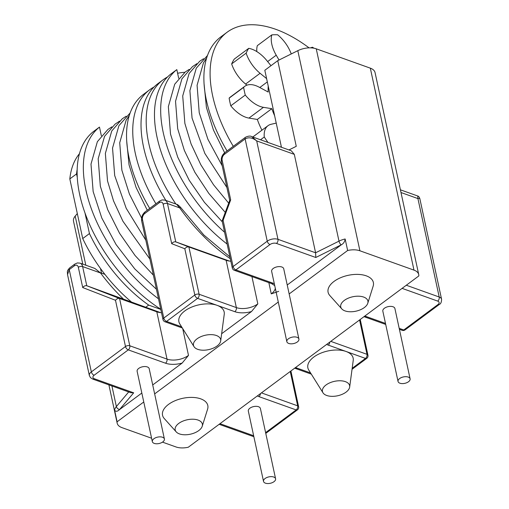 <?xml version="1.0" encoding="UTF-8"?>
<svg xmlns="http://www.w3.org/2000/svg" width="509" height="509" viewBox="0 0 509 509"><rect width="100%" height="100%" fill="white"/><g stroke="black" fill="none" stroke-linecap="round" stroke-linejoin="round"><path stroke-width="0.76" d="M275.592 478.784L260.392 408.479A6.178 3.283 167.8 0 0 256.25 406.328A6.178 3.283 167.8 0 0 249.906 408.193A6.178 3.283 167.8 0 0 248.322 411.087L263.522 481.393A6.178 3.283 -12.2 0 1 265.106 478.498A6.178 3.283 -12.2 0 1 271.456 476.634A6.178 3.283 -12.2 0 1 275.592 478.784A6.178 3.283 -12.2 0 1 274.001 481.679A6.178 3.283 -12.2 0 1 267.658 483.55A6.178 3.283 -12.2 0 1 263.522 481.393M298.917 339.064L283.717 268.758A6.178 3.283 167.8 0 0 279.575 266.601A6.178 3.283 167.8 0 0 273.231 268.472A6.178 3.283 167.8 0 0 271.647 271.367L286.847 341.673A6.178 3.283 -12.2 0 1 288.431 338.778A6.178 3.283 -12.2 0 1 294.775 336.907A6.178 3.283 -12.2 0 1 298.917 339.064A6.178 3.283 -12.2 0 1 297.326 341.959A6.178 3.283 -12.2 0 1 290.983 343.829A6.178 3.283 -12.2 0 1 286.847 341.673M410.108 378.836L394.908 308.53A6.178 3.283 167.8 0 0 390.766 306.373A6.178 3.283 167.8 0 0 384.422 308.244A6.178 3.283 167.8 0 0 382.832 311.139L398.038 381.445A6.178 3.283 -12.2 0 1 399.622 378.55A6.178 3.283 -12.2 0 1 405.966 376.685A6.178 3.283 -12.2 0 1 410.108 378.836A6.178 3.283 -12.2 0 1 408.517 381.731A6.178 3.283 -12.2 0 1 402.174 383.601A6.178 3.283 -12.2 0 1 398.038 381.445M217.063 345.999A13.896 7.38 167.8 0 0 220.69 340.896A13.896 7.38 167.8 0 0 212.533 334.706A13.896 7.38 167.8 0 0 197.047 338.841A13.896 7.38 167.8 0 0 194.012 346.661A13.896 7.38 167.8 0 0 217.063 345.999M220.69 340.896L224.246 314.314A23.159 12.305 167.8 0 0 217.05 305.324A23.159 12.305 167.8 0 0 184.85 310.891A23.159 12.305 167.8 0 0 179.785 323.921L194.012 346.661M346.044 392.14A13.896 7.38 167.8 0 0 349.67 387.031A13.896 7.38 167.8 0 0 341.514 380.84A13.896 7.38 167.8 0 0 326.027 384.976A13.896 7.38 167.8 0 0 322.992 392.802A13.896 7.38 167.8 0 0 346.044 392.14M349.67 387.031L353.227 360.448A23.159 12.305 167.8 0 0 346.031 351.458A23.159 12.305 167.8 0 0 313.83 357.025A23.159 12.305 167.8 0 0 308.766 370.062L322.992 392.802M198.777 430.576A13.896 7.38 167.8 0 0 202.219 426.275A13.896 7.38 167.8 0 0 194.89 419.352A13.896 7.38 167.8 0 0 178.761 423.418A13.896 7.38 167.8 0 0 176.222 431.893A13.896 7.38 167.8 0 0 198.777 430.576M202.219 426.275L207.589 409.179A23.159 12.305 167.8 0 0 195.38 397.631A23.159 12.305 167.8 0 0 168.498 404.413A23.159 12.305 167.8 0 0 164.261 418.544L176.222 431.893M364.329 307.563A13.896 7.38 167.8 0 0 367.772 303.262A13.896 7.38 167.8 0 0 360.448 296.333A13.896 7.38 167.8 0 0 344.319 300.399A13.896 7.38 167.8 0 0 341.774 308.88A13.896 7.38 167.8 0 0 364.329 307.563M367.772 303.262L373.148 286.16A23.159 12.305 167.8 0 0 360.932 274.618A23.159 12.305 167.8 0 0 334.05 281.401A23.159 12.305 167.8 0 0 329.819 295.532L341.774 308.88M158.496 298.802A116.561 64.134 -126.6 0 1 85.887 189.972A116.561 64.134 -126.6 0 1 99.478 127.085L101.355 135.782M160.755 309.243A116.561 64.134 -126.6 0 1 79.678 194.584A116.561 64.134 -126.6 0 1 93.268 131.697L99.478 127.085M224.571 232.244A116.561 64.134 -126.6 0 1 163.23 132.499A116.561 64.134 -126.6 0 1 176.82 69.612L178.704 78.316M227.122 244.053A116.561 64.134 -126.6 0 1 157.02 137.112A116.561 64.134 -126.6 0 1 170.61 74.225L176.82 69.612M175.879 204.026A116.561 64.134 -126.6 0 1 148.743 143.264A116.561 64.134 -126.6 0 1 163.173 79.735A116.561 64.134 -126.6 0 1 167.537 76.961M177.616 73.277A116.561 64.134 -126.6 0 1 184.843 72.303M165.909 200.463A116.561 64.134 -126.6 0 1 143.57 147.107A116.561 64.134 -126.6 0 1 158 83.578L163.173 79.735M155.932 203.81A116.561 64.134 -126.6 0 1 135.292 153.26A116.561 64.134 -126.6 0 1 149.722 89.73A116.561 64.134 -126.6 0 1 154.087 86.956M149.722 208.423A116.561 64.134 -126.6 0 1 129.082 157.873A116.561 64.134 -126.6 0 1 143.519 94.343L149.722 89.73M233.275 146.338A116.561 64.134 -126.6 0 1 212.641 95.787A116.561 64.134 -126.6 0 1 227.071 32.258A116.561 64.134 -126.6 0 1 309.058 47.859M227.071 150.95A116.561 64.134 -126.6 0 1 206.431 100.4A116.561 64.134 -126.6 0 1 220.861 36.871L227.071 32.258M279.027 60.03L276.222 55.201A26.156 14.392 -126.6 0 1 271.812 44.245A26.156 14.392 -126.6 0 1 271.819 34.886A92.632 50.97 -126.6 0 1 277.647 34.784A26.156 14.392 -126.6 0 1 291.243 53.948M274.631 115.708A57.892 31.857 -126.6 0 1 271.812 108.691L263.433 107.329A26.156 14.392 -126.6 0 1 245.274 95.049A92.632 50.97 -126.6 0 1 244.358 91.187A92.632 50.97 -126.6 0 1 243.614 87.383A26.156 14.392 -126.6 0 1 244.804 86.295A26.156 14.392 -126.6 0 1 259.068 87.128L268.211 92.04A57.892 31.857 -126.6 0 1 268.218 86.034M245.274 95.049L230.787 105.815A92.632 50.97 -126.6 0 1 229.871 101.953A92.632 50.97 -126.6 0 1 229.126 98.148A26.156 14.392 -126.6 0 1 230.322 97.06L244.804 86.295M152.331 441.621L137.131 371.315A6.178 3.283 -12.2 0 1 138.715 368.421A6.178 3.283 -12.2 0 1 145.065 366.55A6.178 3.283 -12.2 0 1 149.201 368.707L164.401 439.012A6.178 3.283 -12.2 0 1 162.816 441.907A6.178 3.283 -12.2 0 1 156.467 443.778A6.178 3.283 -12.2 0 1 152.331 441.621A6.178 3.283 -12.2 0 1 153.922 438.726A6.178 3.283 -12.2 0 1 160.265 436.856A6.178 3.283 -12.2 0 1 164.401 439.012M310.719 47.852A26.156 14.392 -126.6 0 1 312.481 47.242A92.632 50.97 -126.6 0 1 313.989 48.202M266.621 78.634L260.093 73.29A26.156 14.392 -126.6 0 1 246.146 53.146A92.632 50.97 -126.6 0 1 248.723 48.342A26.156 14.392 -126.6 0 1 266.881 60.641L270.985 65.693M267.976 142.437A92.632 50.97 -126.6 0 1 264.273 136.991A26.156 14.392 -126.6 0 1 267.982 125.71A26.156 14.392 -126.6 0 1 271.112 124.285L276.234 123.102M281.324 146.662A26.156 14.392 -126.6 0 1 280.434 146.891M246.948 85.156L245.605 84.055A26.156 14.392 -126.6 0 1 231.659 63.911A92.632 50.97 -126.6 0 1 234.235 59.108L248.723 48.342M246.146 53.146L231.659 63.911M267.327 81.917L259.787 87.516M243.614 87.383L229.126 98.148M271.812 108.691L257.325 119.45L248.946 118.094A26.156 14.392 -126.6 0 1 230.787 105.815M261.938 130.196A57.892 31.857 -126.6 0 1 257.325 119.45M252.833 137.023A26.156 14.392 -126.6 0 1 253.495 136.469L267.982 125.71M264.273 136.991L260.525 139.771M271.819 34.886L257.331 45.645A26.156 14.392 -126.6 0 0 256.822 51.587M195.927 64.319L196.786 63.676M118.572 121.797L119.43 121.155M131.125 301.71A108.067 59.464 -126.6 0 1 82.719 238.556L69.822 178.926A108.067 59.464 -126.6 0 1 79.442 153.718M145.892 307.162L148.692 305.088A108.067 59.464 -126.6 0 1 89.444 233.561L82.719 238.556M69.822 178.926L76.547 173.925A108.067 59.464 -126.6 0 1 77.164 169.465M76.547 173.925L77.266 177.234M84.99 212.972L89.444 233.561M148.692 305.088L160.793 309.415M143.761 401.983L117.102 421.796A15.435 8.201 167.8 0 0 117.178 423.189A15.435 8.201 167.8 0 0 121.918 427.617L151.599 438.23M162.498 442.13L175.999 446.959A15.435 8.201 167.8 0 0 188.266 447.246L418.805 275.948A15.435 8.201 167.8 0 0 418.729 274.555A15.435 8.201 167.8 0 0 413.982 270.126L370.317 68.155A15.435 8.201 -12.2 0 1 375.057 72.577L418.729 274.555M221.644 333.726L251.51 311.533A18.528 9.843 -12.2 0 1 234.84 311.686L197.587 298.363L166.551 321.427L181.592 326.81M281.452 147.26L264.807 70.28L277.742 60.666L297.816 50.677A15.435 8.201 -12.2 0 1 316.242 48.813L359.908 250.784A15.435 8.201 167.8 0 0 347.641 250.492L289.163 293.947M278.277 302.034L154.647 393.896M359.908 250.784L413.982 270.126M100.508 268.523L101.501 273.117M82.789 264.126L73.512 221.218A15.435 8.201 -12.2 0 1 75.192 216.096L77.317 213.576M294.317 154.361L291.288 150.779L251.726 136.622L256.695 140.904L277.978 239.332L315.599 252.788L294.317 154.361L256.695 140.904C252.515 137.64 248.659 136.978 245.134 138.925L224.437 154.303A4.632 2.984 -70.3 0 0 222.166 160.443L230.685 199.852L223.101 220.321L233.097 266.563L267.244 241.19L245.134 138.925A3.086 1.699 53.4 0 1 245.516 137.245L224.819 152.617A3.086 1.699 53.4 0 0 224.437 154.303M277.742 60.666L296.263 146.312L288.966 149.945M345.153 238.988C344.797 241.654 343.543 243.576 341.393 244.753A12.35 6.56 167.8 0 0 341.164 244.861L315.79 257.497L315.599 252.788L338.994 241.139A15.435 8.201 -12.2 0 1 345.153 238.988L347.641 250.492M117.102 421.796L114.614 410.286A15.435 8.201 -12.2 0 1 116.37 406.564L128.694 391.949M82.712 287.547L78.335 267.314A4.632 2.984 -70.3 0 0 74.403 265.787L69.23 269.63L91.34 371.894L125.488 346.521L115.492 300.285L82.712 287.547C83.966 286.033 85.321 285.428 86.778 285.746L160.526 312.634M104.879 274.326L100.324 272.697M184.818 248.774L171.705 243.677L163.185 204.268A4.632 2.984 -70.3 0 0 159.253 202.741L144.766 213.506A4.632 2.984 -70.3 0 0 142.488 219.646L163.771 318.074L194.813 295.01L184.818 248.774C186.065 247.253 187.42 246.655 188.884 246.967L226.13 260.296A15.435 8.201 167.8 0 0 230.832 261.212M115.492 300.285C116.739 298.77 118.094 298.166 119.551 298.484L156.804 311.807A15.435 8.201 167.8 0 0 161.506 312.723M182.699 328.579L188.495 355.39L182.184 363.051A18.528 9.843 -12.2 0 1 165.514 363.197L128.262 349.874L94.12 375.248A4.632 2.462 167.8 0 0 94.35 378.747L133.676 392.814L130.896 392.738L92.759 379.097A3.086 1.991 109.7 0 0 94.35 378.747M133.676 392.814L119.602 409.49A12.35 6.56 167.8 0 0 119.481 409.637L141.826 393.037M152.713 384.95L182.184 363.051M119.481 409.637C117.484 411.539 115.861 411.756 114.614 410.286M287.229 284.995L341.393 244.753M278.69 291.339L271.272 293.884L268.841 282.629M251.917 276.572L257.821 303.879L251.51 311.533M316.242 48.813L370.317 68.155M171.705 243.677C172.958 242.163 174.313 241.559 175.77 241.877L229.432 261.072M123.121 298.745A118.877 65.406 -126.6 0 1 100.534 272.977L82.63 266.57L86.778 285.746L119.551 298.484L129.782 345.776L167.028 359.106L156.804 311.807M78.335 267.314A3.086 1.642 -12.2 0 1 82.63 266.57A7.718 4.969 109.7 0 0 80.059 263.147L94.859 268.44L100.534 272.977M406.303 285.237L439.203 297.008L417.921 198.58L417.749 196.01C418.43 196.092 419.098 196.856 419.753 198.3L417.921 198.58L400.99 192.523M74.403 265.787A3.086 1.699 -126.6 0 1 74.785 264.101L69.612 267.944A3.086 1.699 -126.6 0 0 69.23 269.63L67.532 274.586L89.355 375.515A7.718 4.104 -12.2 0 1 91.34 371.894A3.086 1.699 -126.6 0 0 94.12 375.248M230.297 258.725A125.049 68.804 -126.6 0 1 179.709 207.901L176.547 204.268C177.285 204.262 178.64 205.312 180.612 207.405L179.709 207.901L167.48 203.524L175.77 241.877L188.884 246.967L199.108 294.266L236.354 307.589L226.13 260.296M315.79 257.497L276.463 243.429A4.632 2.462 167.8 0 0 270.018 244.543L235.877 269.916A3.086 1.699 53.4 0 1 233.097 266.563A3.086 1.642 -12.2 0 0 232.301 268.008L222.134 220.963L223.101 220.321M229.718 200.495L230.685 199.852M276.222 55.201L267.639 61.576M260.093 73.29L245.605 84.055M263.433 107.329L248.946 118.094M352.177 368.312L365.487 358.419L328.241 345.096A18.528 9.843 -12.2 0 1 326.651 344.421M295.411 367.632A18.528 9.843 -12.2 0 1 297.199 368.16L310.573 372.944M75.192 216.096L85.811 265.202M111.916 385.949L116.37 406.564A3.086 2.157 -139.8 0 0 119.602 409.49M341.164 244.861A3.086 1.126 63.5 0 1 338.994 241.139L297.816 50.677M330.767 341.361L367.002 354.328L359.577 319.957M232.301 268.008A3.086 3.086 0 0 0 234.28 270.266A3.086 1.991 -70.3 0 0 235.877 269.916L273.123 283.239A18.528 9.843 -12.2 0 1 274.313 283.723M364.743 316.121A18.528 9.843 -12.2 0 1 366.525 316.649L385.491 323.431M399.19 328.33L403.771 329.972L437.918 304.598A4.632 2.462 167.8 0 0 437.689 301.099L402.091 288.368M261.441 392.878L297.676 405.838L290.245 371.468M219.977 423.685L253.647 435.729M265.615 432.631L296.162 409.93L258.909 396.606A18.528 9.843 -12.2 0 1 257.325 395.932M437.689 301.099A3.086 1.991 -70.3 0 0 439.203 297.008A7.718 4.104 -12.2 0 1 441.577 299.222L419.753 198.3M270.018 244.543A3.086 1.699 53.4 0 1 267.244 241.19A7.718 4.104 -12.2 0 1 277.978 239.332A3.086 1.991 109.7 0 1 276.463 243.429M162.975 319.525A3.086 3.086 0 0 0 164.954 321.777A3.086 1.991 109.7 0 0 166.551 321.427A3.086 1.699 -126.6 0 1 163.771 318.074A3.086 1.642 -12.2 0 0 162.975 319.525L141.699 221.091C141.152 217.356 142.304 214.264 145.148 211.82L159.635 201.055L162.091 199.922L164.903 200.101A7.718 4.969 109.7 0 1 167.48 203.524A3.086 1.642 167.8 0 0 163.185 204.268M271.272 293.884A15.435 8.201 167.8 0 0 275.293 288.253M234.84 311.686A3.086 1.991 -70.3 0 0 236.354 307.589A15.435 8.201 167.8 0 0 257.821 303.879M165.514 363.197A3.086 1.991 -70.3 0 0 167.028 359.106A15.435 8.201 167.8 0 0 188.495 355.39M265.774 433.388L297.447 409.853A3.086 1.699 -126.6 0 1 296.162 409.93A3.086 1.991 109.7 0 0 297.676 405.838A3.086 1.642 -12.2 0 1 298.624 406.723L290.9 370.985M229.699 200.419L221.37 161.894A3.086 1.642 -12.2 0 1 222.166 160.443M125.488 346.521A3.086 1.642 -12.2 0 1 129.782 345.776A3.086 1.991 -70.3 0 1 128.262 349.874A3.086 1.699 -126.6 0 1 125.488 346.521M141.699 221.091A3.086 1.642 -12.2 0 1 142.488 219.646M145.148 211.82A3.086 1.699 53.4 0 0 144.766 213.506M159.635 201.055A3.086 1.699 53.4 0 0 159.253 202.741M194.813 295.01A3.086 1.642 -12.2 0 1 199.108 294.266A3.086 1.991 -70.3 0 1 197.587 298.363A3.086 1.699 -126.6 0 1 194.813 295.01M352.043 369.286L366.779 358.342A3.086 1.699 -126.6 0 1 365.487 358.419A3.086 1.991 109.7 0 0 367.002 354.328A3.086 1.642 -12.2 0 1 367.95 355.212L360.226 319.474M234.28 270.266L271.532 283.589A3.086 1.991 -70.3 0 0 273.123 283.239M366.525 316.649A3.086 1.991 109.7 0 1 364.934 316.999L385.707 324.43M405.062 329.896A3.086 1.699 53.4 0 1 403.771 329.972A3.086 1.991 109.7 0 1 402.18 330.322A3.086 3.086 0 0 0 405.062 329.896L439.21 304.522C440.762 303.911 441.551 302.149 441.577 299.222M437.918 304.598A3.086 1.699 53.4 0 0 439.21 304.522M260.487 393.584A3.086 1.991 109.7 0 1 258.909 396.606M329.813 342.073A3.086 1.991 109.7 0 1 328.241 345.096M294.641 368.204L295.602 368.51A3.086 1.991 -70.3 0 0 297.199 368.16M130.151 112.934L118.909 125.685L112.54 148.087L114.697 175.56L126.2 208.283L145.835 240.242M129.318 115.409L126.092 120.347L119.723 142.755L121.874 170.222L129.426 194.088L141.604 218.107M126.696 140.968L129.057 164.884L136.081 187.458L147.279 210.236M111.853 126.862L107.927 129.439L97.365 141.693L90.996 164.095L93.153 191.569L101.806 218.049L116.052 244.517L134.758 268.892L156.435 289.252M119.036 121.524L115.11 124.107L104.549 136.355L98.18 158.757L100.337 186.23L107.692 209.632L119.52 233.211L135.076 255.518L153.387 275.172M126.213 116.192L122.287 118.769L111.725 131.023L105.363 153.425L107.514 180.892L113.545 200.934L122.93 221.256L149.913 259.094M196.391 64.045L192.466 66.628L181.904 78.876L175.535 101.278L177.692 128.752L184.366 150.454L194.928 172.386L208.811 193.414L225.264 212.393M203.575 58.713L199.649 61.29L189.087 73.544L182.718 95.947L184.869 123.413L191.079 143.92L200.788 164.687L213.526 184.754L228.687 203.155M207.494 55.462L196.264 68.206L189.895 90.608L192.052 118.082L204.847 153.419L226.906 187.509M206.66 57.95L203.447 62.868L197.078 85.277L199.235 112.743L207.914 139.294L222.223 165.826M204.052 83.61L206.412 107.405L213.436 129.98L224.641 152.757M189.208 69.383L185.282 71.96L174.721 84.214L168.358 106.616L170.509 134.09L177.711 157.109L189.253 180.326L204.433 202.353L222.331 221.873M108.894 384.868L117.178 423.189M400.405 189.806L417.749 196.01M164.903 200.101L176.534 204.262M229.896 256.873L203.823 235.005L180.612 207.405M222.147 220.817L229.724 200.349M221.37 161.894C220.823 158.153 221.975 155.06 224.819 152.617M251.726 136.622C250.333 135.757 248.265 135.96 245.516 137.245M80.059 263.147L77.393 262.937L74.785 264.101M69.612 267.944C66.685 271.392 67.423 270.877 67.538 274.586M271.532 283.589L274.72 285.594M363.967 316.693L364.934 316.999M399.406 329.329L402.18 330.322M297.447 409.853A3.086 3.086 0 0 0 298.624 406.723M219.144 424.302L253.864 436.722M89.355 375.515L90.449 377.608L92.759 379.097M366.779 358.342A3.086 3.086 0 0 0 367.95 355.212M295.602 368.51L311.311 374.128M164.954 321.777L182.33 327.993"/></g></svg>
